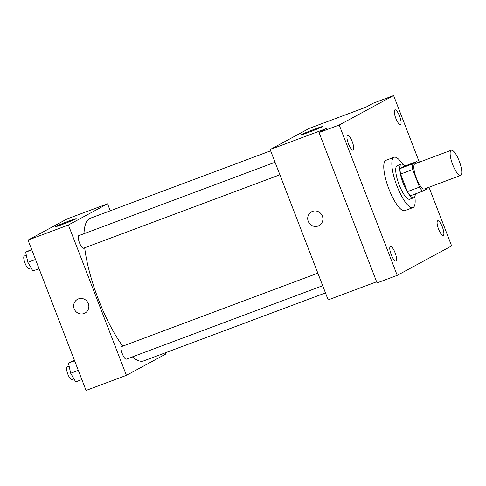 <?xml version="1.0" encoding="UTF-8"?>
<svg xmlns="http://www.w3.org/2000/svg" width="486" height="486" viewBox="0 0 486 486"><rect width="100%" height="100%" fill="white"/><g stroke="black" fill="none" stroke-linecap="round" stroke-linejoin="round"><path stroke-width="0.73" d="M459.215 161.06A13.438 3.681 -110.5 0 1 460.661 175.41A13.438 3.681 -110.5 0 1 452.509 164.116A13.438 3.681 -110.5 0 1 451.245 150.241A13.438 3.681 -110.5 0 1 459.215 161.06M460.661 175.41L424.339 188.993A13.438 3.681 -110.5 0 1 416.186 177.694A13.438 3.681 -110.5 0 1 414.929 163.818L451.245 150.241M422.583 191.217L410.476 195.743A17.344 4.751 -110.5 0 1 407.383 191.636L400.604 174.055A17.344 4.751 -110.5 0 1 400.002 168.599L404.583 166.121L416.69 161.595L412.11 164.074A17.344 4.751 -110.5 0 0 412.705 169.529L419.491 187.11A17.344 4.751 -110.5 0 0 422.583 191.217L427.164 188.738A17.344 4.751 -110.5 0 0 427.151 187.942M416.69 161.595A17.344 4.751 -110.5 0 1 417.741 162.767M404.856 166.018A17.915 4.903 69.5 0 0 401.254 164.153A17.915 4.903 69.5 0 0 402.937 182.651A17.915 4.903 69.5 0 0 413.805 197.717A17.915 4.903 69.5 0 0 413.975 197.638A17.915 4.903 69.5 0 0 415.299 193.944M413.805 197.717L409.771 199.224A17.915 4.903 -110.5 0 1 398.897 184.158A17.915 4.903 -110.5 0 1 397.22 165.659L401.254 164.153M400.002 168.599L412.11 164.074M407.383 191.636L419.491 187.11M400.604 174.055L412.705 169.529M414.819 196.611A26.876 7.357 -110.5 0 1 412.906 207.613A26.876 7.357 -110.5 0 1 396.6 185.02A26.876 7.357 -110.5 0 1 394.079 157.27A26.876 7.357 -110.5 0 1 402.742 164.317M412.906 207.613L404.838 210.632A26.876 7.357 -110.5 0 1 388.533 188.033A26.876 7.357 -110.5 0 1 386.012 160.283L394.079 157.27M347.539 135.503A7.837 2.144 -110.5 0 1 347.612 135.466A7.837 2.144 -110.5 0 1 352.368 142.058A7.837 2.144 -110.5 0 1 353.103 150.15A7.837 2.144 -110.5 0 1 348.401 143.704A7.837 2.144 -110.5 0 1 347.539 135.503M394.869 109.879A7.837 2.144 -110.5 0 1 394.942 109.842A7.837 2.144 -110.5 0 1 399.699 116.433A7.837 2.144 -110.5 0 1 400.434 124.531A7.837 2.144 -110.5 0 1 395.732 118.08A7.837 2.144 -110.5 0 1 394.869 109.879M437.667 220.802A7.837 2.144 -110.5 0 1 437.74 220.766A7.837 2.144 -110.5 0 1 442.497 227.357A7.837 2.144 -110.5 0 1 443.232 235.449A7.837 2.144 -110.5 0 1 438.53 228.997A7.837 2.144 -110.5 0 1 437.667 220.802M390.337 246.426A7.837 2.144 -110.5 0 1 390.41 246.39A7.837 2.144 -110.5 0 1 395.167 252.981A7.837 2.144 -110.5 0 1 395.902 261.073A7.837 2.144 -110.5 0 1 391.2 254.621A7.837 2.144 -110.5 0 1 390.337 246.426M419.321 162.178L393.617 95.56L339.216 125.011L397.226 275.362L451.634 245.904L428.998 187.25M393.617 95.56L373.442 103.105L365.824 107.23L309.327 128.353L270.155 149.56L326.653 128.432L319.035 132.556L377.051 282.901L397.226 275.362M270.155 149.56L328.172 299.905L376.62 281.789M319.035 132.556L339.216 125.011M314.667 129.179A11.233 0.413 158.9 0 1 322.418 126.615A11.233 0.413 158.9 0 1 312.085 131.044A11.233 0.413 158.9 0 1 301.46 134.701A11.233 0.413 158.9 0 1 314.667 129.179M322.37 216.057A7.837 7.533 61.6 0 1 319.041 225.589A7.837 7.533 61.6 0 1 308.683 222.284A7.837 7.533 61.6 0 1 311.575 211.805A7.837 7.533 61.6 0 1 322.37 216.057M319.041 225.589A7.837 7.533 61.6 0 1 308.683 222.284A7.837 7.533 61.6 0 1 311.575 211.805M325.474 292.912L143.649 360.904A76.15 20.849 -110.5 0 1 132.38 356.876M122.733 346.135A76.15 20.849 -110.5 0 1 84.686 247.781M83.981 233.699A76.15 20.849 -110.5 0 1 90.311 218.25L270.641 150.818M322.692 285.707L126.287 359.154A6.719 1.841 -110.5 0 1 122.211 353.504A6.719 1.841 -110.5 0 1 121.579 346.567L317.856 273.175M279.893 174.79L83.483 248.231A6.719 1.841 -110.5 0 1 79.406 242.581A6.719 1.841 -110.5 0 1 78.781 235.643L275.058 162.251M110.255 210.79L107.558 203.798L68.386 225.006L126.403 375.35L165.574 354.142L165.088 352.885M107.558 203.798L67.208 218.888L28.036 240.096L86.046 390.44L126.403 375.35M28.036 240.096L68.386 225.006M68.508 221.221A11.233 0.413 158.9 0 1 76.259 218.657A11.233 0.413 158.9 0 1 65.926 223.086A11.233 0.413 158.9 0 1 55.301 226.743A11.233 0.413 158.9 0 1 68.508 221.221M88.318 303.574A7.837 7.533 61.6 0 1 84.989 313.106A7.837 7.533 61.6 0 1 74.631 309.801A7.837 7.533 61.6 0 1 77.523 299.321A7.837 7.533 61.6 0 1 88.318 303.574M84.989 313.106A7.837 7.533 61.6 0 1 74.631 309.801A7.837 7.533 61.6 0 1 77.523 299.321M31.645 249.452L25.649 252.167L27.86 262.331L32.902 270.957L39.056 268.661M27.86 262.331L35.508 259.469M25.649 252.167L31.803 249.865M31.074 267.829L29.008 268.6A6.719 1.841 -110.5 0 1 24.932 262.95A6.719 1.841 -110.5 0 1 24.3 256.013L26.323 255.259M74.449 360.375L68.453 363.091L70.664 373.248L75.701 381.881L81.861 379.578M70.664 373.248L78.313 370.393M68.453 363.091L74.607 360.788M73.872 378.752L71.806 379.523A6.719 1.841 -110.5 0 1 67.73 373.874A6.719 1.841 -110.5 0 1 67.098 366.936L69.121 366.177"/></g></svg>

